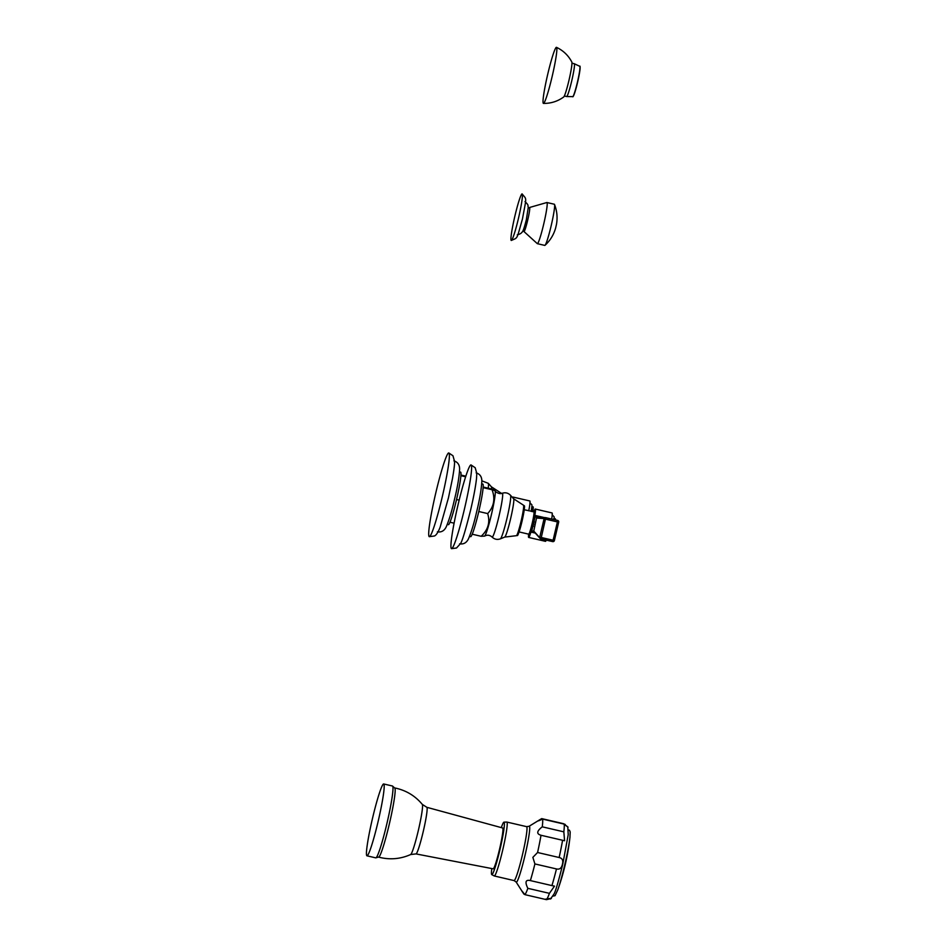 <?xml version="1.0" encoding="UTF-8"?>
<svg xmlns="http://www.w3.org/2000/svg" width="947" height="947" viewBox="0 0 947 947"><rect width="100%" height="100%" fill="white"/><g stroke="black" fill="none" stroke-linecap="round" stroke-linejoin="round"><path stroke-width="1.42" d="M543.744 223.965A21.13 1.764 103.1 0 1 537.351 243.675A21.13 1.764 103.1 0 1 537.221 243.568L523.975 231.553A12.358 1.03 103.1 0 0 527.728 220.035A12.358 1.03 -76.9 0 0 529.562 207.488L546.762 202.551A21.13 1.764 -76.9 0 1 546.916 202.516A21.13 1.764 -76.9 0 1 543.744 223.965M546.916 202.516L554.35 204.244A21.13 1.764 -76.9 0 1 554.516 204.445A21.13 1.764 -76.9 0 1 551.178 225.694A21.13 1.764 103.1 0 1 545.022 245.297A21.13 1.764 103.1 0 1 544.774 245.403L537.351 243.675M514.86 216.2A23.9 2.001 103.1 0 1 522.152 193.934A23.9 2.001 103.1 0 1 518.506 218.165A23.9 2.001 -76.9 0 1 511.333 240.455A23.9 2.001 -76.9 0 1 514.86 216.2M556.469 868.944L534.901 863.936L532.865 857.366L537.576 852.501L559.144 857.52C562.329 858.231 563.418 860.468 562.423 864.244C561.618 868.115 559.641 869.677 556.469 868.944A39.253 3.279 103.1 0 1 551.935 885.599L554.48 886.143L549.414 893.341L527.846 888.333A39.253 3.279 103.1 0 1 524.863 894.631C521.099 889.801 520.803 889.635 523.975 894.157C520.803 889.635 521.099 889.801 524.863 894.631L546.431 899.65C553.285 898.123 552.989 897.957 545.543 899.165M559.144 857.52A39.253 3.279 -76.9 0 0 562.577 840.273L564.578 840.758L563.832 831.845A39.253 3.279 -76.9 0 0 564.152 824.103C569.656 828.329 569.36 828.163 563.252 823.63L565.193 824.446M562.577 840.273L540.536 835.159M537.576 852.501A39.253 3.279 -76.9 0 0 541.009 835.254C536.286 833.928 536.712 831.123 542.264 826.826A39.253 3.279 -76.9 0 0 542.584 819.096C537.103 821.594 536.807 821.44 541.696 818.61L538.358 820.789M563.832 831.845L542.264 826.826M521.868 890.985L516.139 882.024A28.718 2.403 -76.9 0 0 525.017 855.366A28.718 2.403 -76.9 0 0 529.113 826.269L539.565 819.877M527.846 888.333C524.768 882.036 525.609 879.455 530.379 880.592L529.61 880.367M534.901 863.936A39.253 3.279 103.1 0 1 530.379 880.592L551.935 885.599M524.614 894.299L523.975 894.157M563.252 823.63L541.696 818.61M564.152 824.103L542.584 819.096M491.789 868.553A26.954 2.249 103.1 0 0 491.718 874.602A26.954 2.249 103.1 0 0 499.98 849.506A26.954 2.249 -76.9 0 0 503.922 822.15A26.954 2.249 -76.9 0 0 501.306 827.607M415.982 853.91L493.186 868.825A20.964 1.752 -76.9 0 0 499.531 849.258A20.964 1.752 -76.9 0 0 502.679 827.986L426.825 807.306L422.315 804.394A25.794 2.154 -76.9 0 1 418.325 830.495A25.794 2.154 -76.9 0 1 410.655 854.537L415.982 853.91A23.924 2.001 -76.9 0 0 423.226 831.584A23.924 2.001 -76.9 0 0 426.825 807.306M392.472 786.01A36.886 3.09 -76.9 0 1 386.932 823.452A36.886 3.09 103.1 0 1 375.77 857.864L379.001 856.928A35.513 2.971 103.1 0 0 389.335 823.985A35.513 2.971 -76.9 0 0 394.97 788.271L392.472 786.01L383.665 783.962A36.886 3.09 -76.9 0 0 372.502 818.374A36.886 3.09 103.1 0 0 366.963 855.816A36.886 3.09 103.1 0 0 378.137 821.404A36.886 3.09 -76.9 0 0 383.665 783.962M556.505 47.35C563.24 50.546 568.354 55.435 571.834 62.029A18.029 1.503 -76.9 0 1 568.993 80.211A18.029 1.503 103.1 0 1 563.702 96.985C557.665 101.365 550.929 103.507 543.471 103.401A28.777 2.403 103.1 0 1 547.745 74.186A28.777 2.403 -76.9 0 1 556.505 47.35A28.777 2.403 -76.9 0 1 552.137 76.553A28.777 2.403 103.1 0 1 543.471 103.401M536.582 517.76L535.398 515.499L538.014 516.991A1.456 1.267 101.8 0 0 537.979 516.991L537.979 516.991A1.456 1.267 101.8 0 0 536.582 517.76L533.836 530.675A1.456 1.444 138 0 0 534.191 531.871L540.086 538.417A1.456 1.456 0 0 0 540.832 538.855L552.646 541.601L554.338 540.701L558.73 521.986L557.617 520.436L545.803 517.678M538.298 517.062L538.298 517.062A1.456 1.456 94.7 0 0 536.795 518.068L544.111 518.589L539.719 537.304L540.832 538.855L552.646 541.601A1.456 1.456 0 0 0 554.35 540.701L558.73 521.986A1.456 1.456 0 0 0 557.617 520.436L545.792 517.678L538.298 517.062M544.099 517.524L535.398 515.499L531.48 532.202L533.516 530.805A1.456 1.267 109.1 0 0 534.38 532.072M533.516 530.805L540.832 538.855L539.719 537.304L541.282 537.494L540.832 538.855M546.289 540.121A14.572 1.219 103.1 0 1 545.472 541.341L528.686 537.434A14.572 1.219 103.1 0 0 532.628 525.751L534.676 526.496M535.304 533.09L531.48 532.202L534.463 532.096M528.686 537.434A14.572 1.219 103.1 0 1 528.663 534.155M551.675 519.051A14.572 1.219 -76.9 0 0 552.077 512.954L535.28 509.048A14.572 1.219 -76.9 0 0 533.824 511.984M535.682 522.235L533.54 521.915A14.572 1.219 -76.9 0 0 535.28 509.048M545.792 517.678L541.282 537.494L553.095 540.24L557.404 521.915L545.579 519.157L544.111 518.589L545.792 517.678A1.456 1.456 0 0 0 545.579 517.654M557.617 520.436L557.404 521.915L558.73 521.986M552.657 541.601L553.095 540.24L554.338 540.701M478.827 511.522L478.531 512.587A26.99 2.261 -76.9 0 0 478.78 511.498A26.99 2.261 -76.9 0 0 479.04 510.409L478.827 511.522L487.669 513.582C493.943 506.752 495.411 498.809 492.073 489.741L495.115 490.771C494.571 491.244 499.14 494.748 502.277 493.233A22.527 1.882 -76.9 0 1 498.998 516.103A22.527 1.882 103.1 0 1 492.085 537.056C494.5 539.352 497.27 539.944 500.395 538.843A22.385 1.87 103.1 0 0 507.059 517.973A22.385 1.87 -76.9 0 0 510.516 495.305C508.196 492.937 505.449 492.251 502.277 493.233M479.04 510.409A26.99 2.261 -76.9 0 0 483.029 488.794A26.99 2.261 -76.9 0 0 483.136 487.634L492.073 489.741C496.181 490.475 495.47 490.096 489.966 488.605L483.183 487.03M483.136 487.634A26.99 2.261 -76.9 0 0 482.84 484.106L481.751 483.846M483.242 487.681L483.029 488.794M478.531 512.587A26.99 2.261 103.1 0 1 472.624 533.173L472.316 534.238L481.159 536.286C488.131 529.835 490.297 522.27 487.669 513.582M472.316 534.238L472.222 534.179A26.99 2.261 103.1 0 1 470.612 536.677L469.523 536.428M472.222 534.179A26.99 2.261 -76.9 0 0 472.624 533.173M495.115 490.771A23.355 1.953 -76.9 0 1 491.469 514.363A23.355 1.953 103.1 0 1 484.568 536.109L481.159 536.286M464.551 508.563A42.982 3.599 -76.9 0 0 471.014 464.93A42.982 3.599 -76.9 0 0 457.993 505.035A42.982 3.599 103.1 0 0 451.541 548.668A42.982 3.599 103.1 0 0 464.551 508.563M553.971 519.583A11.388 0.947 -76.9 0 0 554.007 516.671L552.089 514.742M555.475 519.939A9.565 0.805 -76.9 0 0 555.356 518.861L553.865 518.246M512.564 497.589A14.572 1.219 103.1 0 1 513.049 497.068A14.572 1.219 103.1 0 1 513.25 498.359M513.049 497.068L529.847 500.975A14.572 1.219 103.1 0 1 528.734 510.8M460.94 475.039L465.829 476.175M456.797 498.43L456.596 499.543A26.99 2.261 -76.9 0 0 456.797 498.43A26.99 2.261 -76.9 0 0 460.798 476.815A26.99 2.261 -76.9 0 0 460.905 475.654A26.99 2.261 -76.9 0 0 460.597 472.115L459.52 471.866M456.596 499.543L456.288 500.608A26.99 2.261 -76.9 0 0 456.549 499.519L459.165 500.146M460.905 475.654L460.798 476.815M461 475.702L465.628 476.779M456.288 500.608A26.99 2.261 103.1 0 1 450.393 521.193L450.085 522.247L454.098 523.182M450.085 522.247L449.991 522.199A26.99 2.261 103.1 0 1 448.381 524.697L447.292 524.449M449.991 522.199A26.99 2.261 -76.9 0 0 450.393 521.193M442.32 496.583A42.982 3.599 -76.9 0 0 448.771 452.95A42.982 3.599 -76.9 0 0 435.762 493.044A42.982 3.599 103.1 0 0 429.299 536.677A42.982 3.599 103.1 0 0 442.32 496.583M529.858 502.762L531.776 504.692A11.388 0.947 103.1 0 1 531.113 511.356M531.646 511.475A9.565 0.805 -76.9 0 0 532.06 506.633L533.125 506.882A9.565 0.805 103.1 0 1 532.711 511.723M553.036 896.087L555.06 895.684L557.759 889.908A33.109 2.77 103.1 0 0 564.791 864.729A33.109 2.77 -76.9 0 0 569.928 837.55A33.109 2.77 -76.9 0 0 570.011 836.852M549.414 893.341A39.253 3.279 103.1 0 1 546.431 899.65M516.139 882.024L514.079 880.58A27.688 2.32 -76.9 0 0 522.46 854.75A27.688 2.32 -76.9 0 0 526.615 826.648L506.846 822.055L503.922 822.15M506.846 822.055A27.688 2.32 -76.9 0 1 502.679 850.157A27.688 2.32 103.1 0 1 494.298 875.975L514.079 880.58M573.077 96.369A15.235 1.278 -76.9 0 0 577.623 82.152A15.235 1.278 -76.9 0 0 579.966 66.728M572.781 96.641A15.566 1.302 -76.9 0 0 577.433 82.117A15.566 1.302 -76.9 0 0 579.824 66.349L574.261 63.721A16.845 1.409 -76.9 0 1 571.739 80.826A16.845 1.409 103.1 0 1 566.637 96.547L572.781 96.641C572.568 96.996 573.681 98.204 577.623 82.152C581.316 65.888 579.777 65.532 579.824 66.349M533.09 523.845L535.162 524.366M529.089 533.741A12.11 1.018 -76.9 0 0 532.912 523.738A12.11 1.018 -76.9 0 0 534.013 512.54L534.38 511.865L524.236 509.758M519.086 531.93L528.698 534.167A11.388 0.947 -76.9 0 0 532.143 523.549A11.388 0.947 -76.9 0 0 533.859 511.984M523.632 507.213A14.525 1.219 103.1 0 1 522.022 521.264A14.525 1.219 103.1 0 1 517.417 533.942M516.375 535.682C517.938 534.144 516.731 540.666 522.034 521.264C526.283 500.04 523.963 507.628 523.466 505.189A15.649 1.314 103.1 0 1 521.11 521.075A15.649 1.314 103.1 0 1 516.375 535.682L504.739 537.079L500.395 538.843M504.739 537.079A19.686 1.645 103.1 0 0 510.599 518.731A19.686 1.645 -76.9 0 0 513.641 498.797L510.516 495.305M476.791 511.096A29.617 2.474 103.1 0 1 476.791 511.12C474.34 522.235 471.547 531.504 468.434 538.902C466.492 542.82 463.557 544.466 459.638 543.815M554.421 519.69A9.565 0.805 -76.9 0 0 554.303 518.613M491.564 489.043A19.686 1.645 -76.9 0 0 491.41 486.817L488.285 483.325L481.857 480.839M488.226 488.202A22.385 1.87 -76.9 0 0 488.285 483.325M453.897 460.869C457.709 462.029 459.615 464.788 459.626 469.167C459.165 477.229 457.484 487.22 454.572 499.14A29.617 2.474 103.1 0 1 454.548 499.14C452.098 510.255 449.304 519.512 446.191 526.923C444.261 530.841 441.326 532.474 437.396 531.835M523.064 230.5L523.975 231.553M529.562 207.488L528.284 208.032M525.005 201.593C529.397 205.83 527.432 205.156 528.272 207.393L526.354 219.692C524.307 227.777 522.886 231.908 522.093 232.086C521.323 233.341 519.714 234.252 517.275 234.844M511.333 240.455C518.21 237.295 516.293 240.396 522.46 218.946C526.769 195.461 526.84 200.101 522.152 193.934M554.516 204.445C557.025 210.909 557.676 217.561 556.469 224.392L555.581 228.227C553.652 234.903 550.136 240.597 545.022 245.297M557.759 889.908A232.773 232.773 0 0 0 569.928 837.55L570.201 831.963L569.467 830.211L568.413 829.927M550.503 899.011L554.078 893.921C555.605 891.174 558.493 881.29 562.743 864.28L568.224 834.65L567.798 826.897M529.113 826.269L526.615 826.648M491.718 874.602L494.298 875.975M394.662 787.928C405.813 790.189 415.023 795.669 422.315 804.394M378.575 857.106C389.572 860.006 400.273 859.142 410.655 854.537M375.77 857.864L366.963 855.816M571.964 63.189L574.261 63.721M564.329 96.002L566.637 96.547M523.466 505.189L513.641 498.797M492.085 537.056C489.706 534.984 487.196 534.664 484.568 536.109M476.14 472.861C479.94 474.009 481.845 476.767 481.857 481.147C481.396 489.208 479.715 499.199 476.815 511.12M451.541 548.668L456.513 548.005L460.431 543.685C462.053 541.731 465.474 530.45 470.671 509.841C473.701 496.808 475.654 486.308 476.53 478.342L476.791 473.358L475.181 467.723L471.014 464.93M501.235 493.209L491.41 486.817M429.299 536.677L434.271 536.026C436.07 535.493 438.035 532.534 440.154 527.148L448.44 497.862L452.477 478.566C454.607 466.22 454.572 463.616 454.56 461.378L452.95 455.744L448.771 452.95"/></g></svg>
